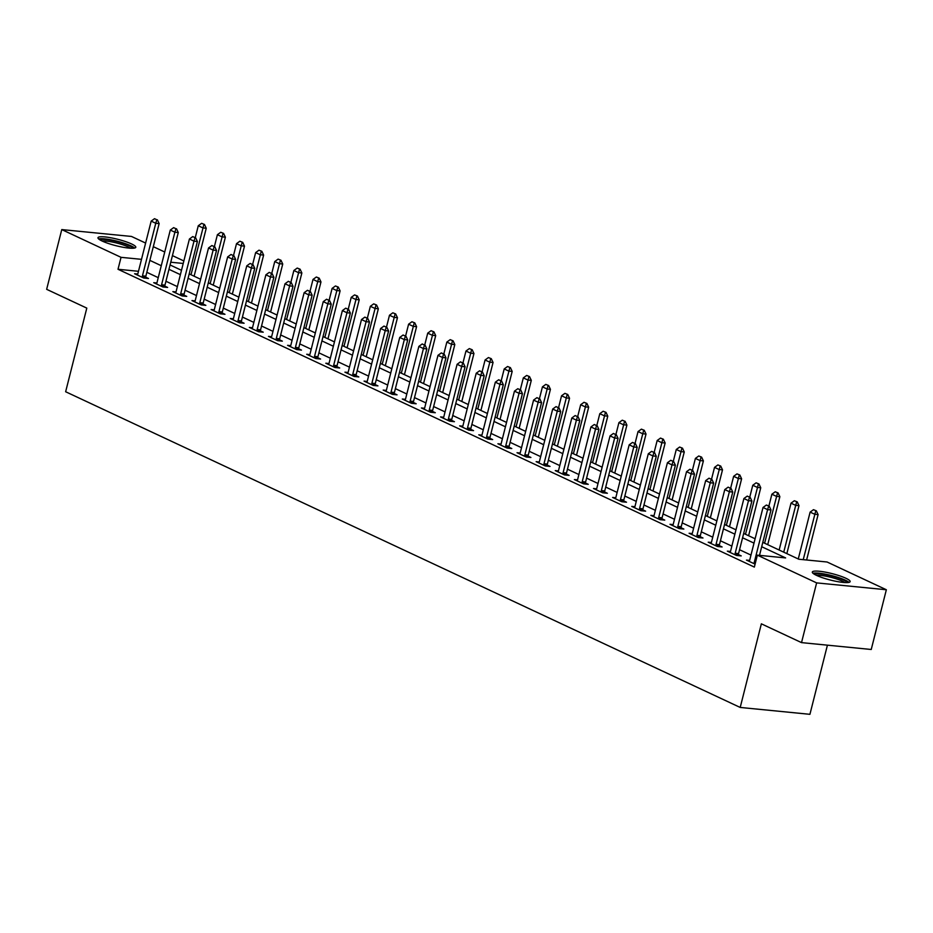 <?xml version="1.0" encoding="UTF-8"?>
<svg xmlns="http://www.w3.org/2000/svg" width="933" height="933" viewBox="0 0 933 933"><rect width="100%" height="100%" fill="white"/><g stroke="black" fill="none" stroke-linecap="round" stroke-linejoin="round"><path stroke-width="1.4" d="M816.527 575.381A19.511 3.324 -165.8 0 1 812.316 572.046A19.511 3.324 -165.8 0 1 825.285 572.127A19.511 3.324 -165.8 0 1 845.916 578.273A19.511 3.324 -165.8 0 1 850.138 581.621A19.511 3.324 -165.8 0 1 837.169 581.539A19.511 3.324 -165.8 0 1 816.527 575.381M102.198 241.064A19.511 3.324 -165.8 0 1 97.977 237.717A19.511 3.324 -165.8 0 1 110.945 237.798A19.511 3.324 -165.8 0 1 131.588 243.956A19.511 3.324 -165.8 0 1 135.798 247.292A19.511 3.324 -165.8 0 1 122.829 247.21A19.511 3.324 -165.8 0 1 102.198 241.064M827.419 645.17L809.926 714.316L740.207 707.447L65.637 391.743L86.804 308.112L46.65 289.323L61.765 229.588L131.483 236.446L145.618 243.07M153.315 246.674L164.733 252.015M172.43 255.619L183.859 260.96M762.797 542.365L798.811 559.229L827.081 562.004L886.35 589.749L816.632 582.892L757.363 555.147L785.621 557.922L761.701 546.726M816.632 582.892L801.517 642.615L871.235 649.485L886.35 589.749M138.469 271.293L118.013 269.275L754.342 567.089L757.363 555.147M750.972 555.077L739.554 549.724M731.857 546.12L720.428 540.778M712.73 537.175L701.313 531.833M693.616 528.23L682.186 522.877M674.489 519.273L663.071 513.931M655.374 510.328L643.957 504.986M636.259 501.383L624.83 496.029M617.133 492.426L605.715 487.084M598.018 483.481L586.589 478.139M578.892 474.535L567.474 469.182M559.777 465.59L548.347 460.237M540.65 456.634L529.233 451.292M521.535 447.688L510.106 442.335M502.409 438.743L490.991 433.39M483.294 429.786L471.865 424.445M464.168 420.841L452.75 415.5M445.053 411.896L433.623 406.543M425.926 402.939L414.509 397.598M406.811 393.994L395.382 388.653M387.685 385.049L376.267 379.696M368.57 376.092L357.141 370.751M349.455 367.147L338.026 361.806M330.329 358.202L318.911 352.849M311.214 349.245L299.785 343.904M292.087 340.3L280.67 334.959M272.972 331.355L261.543 326.002M253.846 322.398L242.428 317.057M234.731 313.453L223.302 308.112M215.605 304.508L204.187 299.155M196.49 295.563L185.061 290.21M177.363 286.606L165.946 281.265M158.248 277.661L146.819 272.308M137.757 274.045L134.609 273.742L143.787 278.034L148.499 278.5L145.723 277.194M156.872 282.991L153.735 282.687L162.913 286.979L167.625 287.446L164.849 286.151M175.999 291.947L172.85 291.632L182.028 295.924L186.74 296.391L183.964 295.096M195.114 300.892L191.976 300.578L201.155 304.881L205.866 305.348L203.091 304.041M214.24 309.838L211.091 309.534L220.27 313.826L224.981 314.293L222.206 312.987M233.355 318.794L230.218 318.48L239.396 322.771L244.108 323.238L241.332 321.943M252.481 327.74L249.333 327.425L258.511 331.728L263.223 332.183L260.447 330.888M271.596 336.685L268.459 336.381L277.637 340.673L282.337 341.14L279.573 339.834M290.723 345.642L287.574 345.327L296.752 349.618L301.464 350.085L298.688 348.79M309.838 354.587L306.7 354.272L315.879 358.575L320.579 359.03L317.803 357.736M328.964 363.532L325.815 363.229L334.994 367.52L339.705 367.987L336.93 366.681M348.079 372.477L344.93 372.174L354.108 376.466L358.82 376.932L356.044 375.637M367.194 381.434L364.057 381.119L373.235 385.422L377.947 385.877L375.171 384.583M386.32 390.379L383.171 390.076L392.35 394.367L397.061 394.834L394.286 393.528M405.435 399.324L402.298 399.021L411.476 403.313L416.188 403.779L413.412 402.485M424.562 408.281L421.413 407.966L430.591 412.269L435.303 412.724L432.527 411.43M443.676 417.226L440.539 416.923L449.718 421.215L454.429 421.681L451.654 420.375M462.803 426.171L459.654 425.868L468.832 430.16L473.544 430.626L470.768 429.332M481.918 435.128L478.781 434.813L487.959 439.105L492.671 439.571L489.895 438.277M501.044 444.073L497.895 443.758L507.074 448.062L511.785 448.528L509.01 447.222M520.159 453.018L517.022 452.715L526.2 457.007L530.912 457.473L528.136 456.167M539.286 461.975L536.137 461.66L545.315 465.952L550.027 466.418L547.251 465.124M558.4 470.92L555.263 470.605L564.442 474.909L569.142 475.364L566.378 474.069M577.527 479.865L574.378 479.562L583.557 483.854L588.268 484.32L585.492 483.014M596.642 488.822L593.505 488.507L602.683 492.799L607.383 493.265L604.607 491.971M615.768 497.767L612.619 497.452L621.798 501.756L626.51 502.211L623.734 500.916M634.883 506.712L631.746 506.409L640.913 510.701L645.624 511.167L642.849 509.861M653.998 515.669L650.861 515.354L660.039 519.646L664.751 520.113L661.975 518.818M673.125 524.614L669.976 524.299L679.154 528.603L683.866 529.058L681.09 527.763M692.239 533.559L689.102 533.256L698.281 537.548L702.992 538.014L700.216 536.708M711.366 542.505L708.217 542.201L717.395 546.493L722.107 546.96L719.331 545.665M730.481 551.461L727.343 551.146L736.522 555.45L741.234 555.905L738.458 554.61M749.607 560.406L746.458 560.103L755.089 564.138M801.517 642.615L761.363 623.827L740.207 707.447M118.013 269.275L121.033 257.333L61.765 229.588M141.501 259.339L121.033 257.333M754.004 543.123L742.575 537.781M734.877 534.177L723.46 528.836M715.763 525.232L704.333 519.879M696.636 516.276L685.219 510.934M677.521 507.33L666.092 501.989M658.395 498.385L646.977 493.032M639.28 489.428L627.851 484.087M620.153 480.483L608.736 475.142M601.039 471.538L589.609 466.185M581.912 462.581L570.495 457.24M562.797 453.636L551.368 448.295M543.671 444.691L532.253 439.338M524.556 435.746L513.127 430.393M505.429 426.789L494.012 421.448M486.315 417.844L474.897 412.491M467.2 408.899L455.771 403.546M448.073 399.942L436.656 394.601M428.958 390.997L417.529 385.656M409.832 382.052L398.414 376.699M390.717 373.095L379.288 367.754M371.591 364.15L360.173 358.808M352.476 355.205L341.046 349.852M333.349 346.248L321.932 340.907M314.234 337.303L302.805 331.961M295.108 328.358L283.69 323.005M275.993 319.401L264.564 314.059M256.867 310.456L245.449 305.114M237.752 301.511L226.322 296.158M218.625 292.565L207.208 287.212M199.51 283.609L188.081 278.267M180.396 274.664L168.966 269.31M161.269 265.718L149.851 260.365M170.074 264.96L181.492 270.302M189.189 273.905L200.618 279.247M208.316 282.851L219.733 288.204M227.43 291.807L238.848 297.149M246.545 300.753L257.974 306.094M265.672 309.698L277.089 315.051M284.787 318.654L296.216 323.996M303.913 327.6L315.331 332.941M323.028 336.545L334.457 341.898M342.154 345.502L353.572 350.843M361.269 354.447L372.699 359.788M380.396 363.392L391.813 368.745M399.511 372.337L410.94 377.69M418.637 381.294L430.055 386.635M437.752 390.239L449.181 395.592M456.878 399.184L468.296 404.537M475.993 408.141L487.423 413.482M495.12 417.086L506.537 422.427M514.235 426.031L525.664 431.384M533.349 434.988L544.779 440.329M552.476 443.933L563.894 449.274M571.591 452.878L583.02 458.231M590.717 461.835L602.135 467.176M609.832 470.78L621.261 476.122M628.959 479.725L640.376 485.078M648.073 488.682L659.503 494.024M667.2 497.627L678.618 502.969M686.315 506.572L697.744 511.925M705.441 515.529L716.859 520.871M724.556 524.474L735.985 529.816M743.683 533.419L755.1 538.773M183.23 263.456L170.762 262.22M156.814 219.756L154.516 218.684L156.814 219.756L155.764 223.267L159.146 223.593L145.851 276.168A2.496 1.633 -84.4 0 0 145.735 276.914L145.676 278.221M137.303 274.99L137.618 274.372A2.496 1.633 -84.4 0 0 137.874 273.684L151.169 221.121L155.764 223.267L142.457 275.83A2.496 1.633 -84.4 0 0 142.341 276.588L142.317 277.346M154.516 218.684L151.169 221.121M159.146 223.593L157.374 219.815M194.111 276.215L206.251 228.235L202.869 227.897L198.274 225.751L195.289 237.565M204.479 224.456L201.621 223.325L204.479 224.456L206.251 228.235M191.008 274.757L203.919 224.398M198.274 225.751L201.621 223.325M175.929 228.713L173.631 227.64L175.929 228.713L174.879 232.212L178.273 232.55L164.966 285.113A2.496 1.633 -84.4 0 0 164.861 285.871L164.803 287.166M156.417 283.947L156.732 283.317A2.496 1.633 -84.4 0 0 156.989 282.629L170.284 230.066L174.879 232.212L161.572 284.775A2.496 1.633 -84.4 0 0 161.467 285.533L161.432 286.291M173.631 227.64L170.284 230.066M178.273 232.55L176.5 228.76M195.055 237.658L192.758 236.585L195.055 237.658L193.994 241.157L197.388 241.495L184.093 294.058A2.496 1.633 -84.4 0 0 183.976 294.816L183.918 296.111M175.544 292.892L175.859 292.274A2.496 1.633 -84.4 0 0 176.104 291.574L189.411 239.011L193.994 241.157L180.699 293.732A2.496 1.633 -84.4 0 0 180.582 294.478L180.559 295.236M192.758 236.585L189.411 239.011M197.388 241.495L195.615 237.717M214.17 246.604L211.873 245.531L214.17 246.604L213.121 250.114L216.514 250.441L203.207 303.003A2.496 1.633 -84.4 0 0 203.102 303.761L203.044 305.068M194.659 301.837L194.974 301.219A2.496 1.633 -84.4 0 0 195.23 300.531L208.526 247.968L213.121 250.114L199.814 302.677A2.496 1.633 -84.4 0 0 199.709 303.435L199.674 304.181M211.873 245.531L208.526 247.968M216.514 250.441L214.742 246.662M213.237 285.16L225.378 237.18L221.984 236.854L217.401 234.696L214.403 246.51M223.605 233.402L220.748 232.27L223.605 233.402L225.378 237.18M210.123 283.702L223.034 233.343M217.401 234.696L220.748 232.27M232.352 294.105L244.493 246.137L241.111 245.799L236.516 243.653L233.53 255.455M242.72 242.347L239.863 241.215L242.72 242.347L244.493 246.137M229.25 292.659L242.16 242.3M236.516 243.653L239.863 241.215M251.478 303.062L263.619 255.082L260.225 254.744L255.642 252.598L252.645 264.401M261.846 251.304L258.977 250.172L261.846 251.304L263.619 255.082M248.365 301.604L261.275 251.245M255.642 252.598L258.977 250.172M233.297 255.56L230.999 254.487L233.297 255.56L232.235 259.059L235.629 259.397L222.334 311.96A2.496 1.633 -84.4 0 0 222.217 312.718L222.159 314.013M213.785 310.794L214.1 310.164A2.496 1.633 -84.4 0 0 214.345 309.476L227.652 256.913L232.235 259.059L218.94 311.622A2.496 1.633 -84.4 0 0 218.823 312.38L218.788 313.138M230.999 254.487L227.652 256.913M235.629 259.397L233.856 255.607M270.593 312.007L282.734 264.027L279.34 263.701L274.757 261.543L271.771 273.357M280.961 260.249L278.104 259.117L280.961 260.249L282.734 264.027M267.491 310.549L280.401 260.19M274.757 261.543L278.104 259.117M100.193 240.026A16.887 2.881 -165.8 0 1 113.826 240.854A16.887 2.881 -165.8 0 1 132.766 248.26M130.422 248.213A15.628 2.659 14.2 0 0 113.709 242.312A15.628 2.659 14.2 0 0 102.268 241.099M134.632 248.05A19.383 3.3 14.2 0 0 113.441 240.329A19.383 3.3 14.2 0 0 98.641 238.941M814.521 574.343A16.887 2.881 -165.8 0 1 826.37 574.821A16.887 2.881 -165.8 0 1 843.455 579.999A16.887 2.881 -165.8 0 1 847.094 582.589M844.762 582.542A15.628 2.659 14.2 0 0 842.219 581.096A15.628 2.659 14.2 0 0 816.608 575.416M848.972 582.379A19.383 3.3 14.2 0 0 845.345 580.186A19.383 3.3 14.2 0 0 827.489 574.6A19.383 3.3 14.2 0 0 812.981 573.27M252.411 264.506L250.114 263.433L252.411 264.506L251.362 268.004L254.756 268.342L241.449 320.905A2.496 1.633 -84.4 0 0 241.344 321.663L241.285 322.958M232.9 319.739L233.215 319.109A2.496 1.633 -84.4 0 0 233.472 318.421L246.767 265.858L251.362 268.004L238.055 320.567A2.496 1.633 -84.4 0 0 237.95 321.325L237.915 322.083M250.114 263.433L246.767 265.858M254.756 268.342L252.983 264.564M271.538 273.451L269.24 272.378L271.538 273.451L270.477 276.961L273.87 277.288L260.575 329.85A2.496 1.633 -84.4 0 0 260.459 330.609L260.4 331.915M252.027 328.684L252.33 328.066A2.496 1.633 -84.4 0 0 252.586 327.378L265.893 274.815L270.477 276.961L257.181 329.524A2.496 1.633 -84.4 0 0 257.065 330.282L257.03 331.028M269.24 272.378L265.893 274.815M273.87 277.288L272.098 273.509M290.653 282.407L288.355 281.323L290.653 282.407L289.603 285.906L292.997 286.244L279.69 338.807A2.496 1.633 -84.4 0 0 279.585 339.565L279.527 340.86M271.141 337.641L271.456 337.011A2.496 1.633 -84.4 0 0 271.713 336.323L285.008 283.76L289.603 285.906L276.296 338.469A2.496 1.633 -84.4 0 0 276.191 339.227L276.156 339.985M288.355 281.323L285.008 283.76M292.997 286.244L291.213 282.454M309.768 291.353L307.482 290.28L309.768 291.353L308.718 294.851L312.112 295.19L298.817 347.752A2.496 1.633 -84.4 0 0 298.7 348.51L298.642 349.805M290.256 346.586L290.571 345.956A2.496 1.633 -84.4 0 0 290.828 345.268L304.135 292.705L308.718 294.851L295.423 347.414A2.496 1.633 -84.4 0 0 295.306 348.172L295.271 348.93M307.482 290.28L304.135 292.705M312.112 295.19L310.339 291.411M328.894 300.298L326.597 299.225L328.894 300.298L327.845 303.808L331.238 304.135L317.931 356.698A2.496 1.633 -84.4 0 0 317.826 357.456L317.756 358.762M309.383 355.531L309.698 354.913A2.496 1.633 -84.4 0 0 309.954 354.225L323.25 301.651L327.845 303.808L314.538 356.371A2.496 1.633 -84.4 0 0 314.433 357.129L314.398 357.875M326.597 299.225L323.25 301.651M331.238 304.135L329.454 300.356M289.72 320.952L301.86 272.984L298.467 272.646L293.872 270.5L290.886 282.302M300.088 269.194L297.219 268.063L300.088 269.194L301.86 272.984M286.606 319.506L299.516 269.136M293.872 270.5L297.219 268.063M308.835 329.909L320.975 281.929L317.582 281.591L312.998 279.445L310.013 291.248M319.203 278.151L316.345 277.019L319.203 278.151L320.975 281.929M305.732 328.451L318.643 278.092M312.998 279.445L316.345 277.019M327.961 338.854L340.102 290.874L336.708 290.548L332.113 288.39L329.127 300.204M338.329 287.096L335.46 285.964L338.329 287.096L340.102 290.874M324.847 337.396L337.758 287.037M332.113 288.39L335.46 285.964M347.076 347.799L359.217 299.82L355.823 299.493L351.24 297.347L348.254 309.15M357.444 296.041L354.587 294.91L357.444 296.041L359.217 299.82M343.974 346.353L356.884 295.983M351.24 297.347L354.587 294.91M366.202 356.756L378.343 308.776L374.949 308.438L370.354 306.292L367.369 318.095M376.559 304.986L373.701 303.866L376.559 304.986L378.343 308.776M363.089 355.298L375.999 304.939M370.354 306.292L373.701 303.866M348.009 309.243L345.723 308.17L348.009 309.243L346.959 312.753L350.353 313.091L337.058 365.654A2.496 1.633 -84.4 0 0 336.941 366.412L336.883 367.707M328.498 364.476L328.813 363.858A2.496 1.633 -84.4 0 0 329.069 363.17L342.376 310.607L346.959 312.753L333.664 365.316A2.496 1.633 -84.4 0 0 333.548 366.074L333.513 366.832M345.723 308.17L342.376 310.607M350.353 313.091L348.58 309.301M385.317 365.701L397.458 317.721L394.064 317.383L389.481 315.237L386.495 327.051M395.685 313.943L392.828 312.812L395.685 313.943L397.458 317.721M382.215 364.243L395.114 313.885M389.481 315.237L392.828 312.812M367.136 318.2L364.838 317.127L367.136 318.2L366.086 321.698L369.468 322.037L356.173 374.599A2.496 1.633 -84.4 0 0 356.056 375.358L355.998 376.652M347.624 373.433L347.939 372.803A2.496 1.633 -84.4 0 0 348.196 372.115L361.491 319.553L366.086 321.698L352.779 374.261A2.496 1.633 -84.4 0 0 352.674 375.019L352.639 375.777M364.838 317.127L361.491 319.553M369.468 322.037L367.695 318.258M404.444 374.646L416.584 326.667L413.191 326.34L408.596 324.194L405.61 335.997M414.8 322.888L411.943 321.757L414.8 322.888L416.584 326.667M401.33 373.188L414.24 322.83M408.596 324.194L411.943 321.757M386.25 327.145L383.964 326.072L386.25 327.145L385.201 330.655L388.594 330.982L375.288 383.545A2.496 1.633 -84.4 0 0 375.183 384.303L375.124 385.609M366.739 382.378L367.054 381.76A2.496 1.633 -84.4 0 0 367.31 381.061L380.617 328.498L385.201 330.655L371.905 383.218A2.496 1.633 -84.4 0 0 371.789 383.976L371.754 384.723M383.964 326.072L380.617 328.498M388.594 330.982L386.822 327.203M423.559 383.591L435.699 335.623L432.306 335.285L427.722 333.139L424.737 344.942M433.927 331.833L431.069 330.714L433.927 331.833L435.699 335.623M420.456 382.145L433.355 331.786M427.722 333.139L431.069 330.714M405.377 336.09L403.079 335.017L405.377 336.09L404.327 339.6L407.709 339.927L394.414 392.501A2.496 1.633 -84.4 0 0 394.297 393.26L394.239 394.554M385.865 391.324L386.18 390.705A2.496 1.633 -84.4 0 0 386.437 390.017L399.732 337.454L404.327 339.6L391.02 392.163A2.496 1.633 -84.4 0 0 390.915 392.921L390.88 393.679M403.079 335.017L399.732 337.454M407.709 339.927L405.937 336.148M442.685 392.548L454.814 344.569L451.432 344.23L446.837 342.084L443.851 353.899M453.041 340.79L450.184 339.659L453.041 340.79L454.814 344.569M439.571 391.09L452.482 340.732M446.837 342.084L450.184 339.659M424.492 345.047L422.206 343.974L424.492 345.047L423.442 348.545L426.836 348.884L413.529 401.447A2.496 1.633 -84.4 0 0 413.424 402.205L413.366 403.499M404.98 400.28L405.295 399.651A2.496 1.633 -84.4 0 0 405.552 398.962L418.859 346.4L423.442 348.545L410.147 401.108A2.496 1.633 -84.4 0 0 410.03 401.866L409.995 402.624M422.206 343.974L418.859 346.4M426.836 348.884L425.063 345.105M461.8 401.493L473.941 353.514L470.547 353.187L465.964 351.041L462.966 362.844M472.168 349.735L469.311 348.604L472.168 349.735L473.941 353.514M458.686 400.035L471.597 349.677M465.964 351.041L469.311 348.604M443.618 353.992L441.321 352.919L443.618 353.992L442.569 357.491L445.951 357.829L432.655 410.392A2.496 1.633 -84.4 0 0 432.539 411.15L432.48 412.444M424.107 409.225L424.422 408.607A2.496 1.633 -84.4 0 0 424.678 407.908L437.974 355.345L442.569 357.491L429.262 410.065A2.496 1.633 -84.4 0 0 429.157 410.823L429.122 411.57M441.321 352.919L437.974 355.345M445.951 357.829L444.178 354.05M480.915 410.438L493.056 362.471L489.673 362.132L485.078 359.986L482.093 371.789M491.283 358.68L488.425 357.561L491.283 358.68L493.056 362.471M477.813 408.992L490.723 358.634M485.078 359.986L488.425 357.561M462.733 362.937L460.435 361.864L462.733 362.937L461.683 366.447L465.077 366.774L451.77 419.349A2.496 1.633 -84.4 0 0 451.665 420.107L451.607 421.401M443.222 418.171L443.537 417.552A2.496 1.633 -84.4 0 0 443.793 416.864L457.1 364.302L461.683 366.447L448.388 419.01A2.496 1.633 -84.4 0 0 448.272 419.768L448.237 420.526M460.435 361.864L457.1 364.302M465.077 366.774L463.304 362.995M481.86 371.894L479.562 370.821L481.86 371.894L480.798 375.393L484.192 375.731L470.897 428.294A2.496 1.633 -84.4 0 0 470.78 429.052L470.722 430.346M462.348 427.127L462.663 426.498A2.496 1.633 -84.4 0 0 462.92 425.81L476.215 373.247L480.798 375.393L467.503 427.955A2.496 1.633 -84.4 0 0 467.386 428.714L467.363 429.472M479.562 370.821L476.215 373.247M484.192 375.731L482.419 371.94M500.974 380.839L498.677 379.766L500.974 380.839L499.925 384.338L503.319 384.676L490.012 437.239A2.496 1.633 -84.4 0 0 489.907 437.997L489.848 439.291M481.463 436.073L481.778 435.454A2.496 1.633 -84.4 0 0 482.034 434.755L495.33 382.192L499.925 384.338L486.618 436.912A2.496 1.633 -84.4 0 0 486.513 437.67L486.478 438.417M498.677 379.766L495.33 382.192M503.319 384.676L501.546 380.897M520.101 389.784L517.803 388.711L520.101 389.784L519.04 393.294L522.433 393.621L509.138 446.184A2.496 1.633 -84.4 0 0 509.021 446.942L508.963 448.248M500.589 445.018L500.904 444.4A2.496 1.633 -84.4 0 0 501.149 443.711L514.456 391.149L519.04 393.294L505.744 445.857A2.496 1.633 -84.4 0 0 505.628 446.615L505.593 447.362M517.803 388.711L514.456 391.149M522.433 393.621L520.661 389.842M539.216 398.741L536.918 397.668L539.216 398.741L538.166 402.24L541.56 402.578L528.253 455.141A2.496 1.633 -84.4 0 0 528.148 455.899L528.09 457.193M519.704 453.974L520.019 453.345A2.496 1.633 -84.4 0 0 520.276 452.657L533.571 400.094L538.166 402.24L524.859 454.803A2.496 1.633 -84.4 0 0 524.754 455.561L524.719 456.319M536.918 397.668L533.571 400.094M541.56 402.578L539.787 398.788M558.342 407.686L556.045 406.613L558.342 407.686L557.281 411.185L560.675 411.523L547.379 464.086A2.496 1.633 -84.4 0 0 547.263 464.844L547.204 466.138M538.831 462.92L539.146 462.301A2.496 1.633 -84.4 0 0 539.391 461.602L552.698 409.039L557.281 411.185L543.986 463.748A2.496 1.633 -84.4 0 0 543.869 464.506L543.834 465.264M556.045 406.613L552.698 409.039M560.675 411.523L558.902 407.744M577.457 416.631L575.16 415.558L577.457 416.631L576.407 420.142L579.801 420.468L566.494 473.031A2.496 1.633 -84.4 0 0 566.389 473.789L566.331 475.095M557.946 471.865L558.261 471.247A2.496 1.633 -84.4 0 0 558.517 470.559L571.812 417.996L576.407 420.142L563.1 472.704A2.496 1.633 -84.4 0 0 562.996 473.463L562.961 474.209M575.16 415.558L571.812 417.996M579.801 420.468L578.017 416.689M596.572 425.588L594.286 424.503L596.572 425.588L595.522 429.087L598.916 429.425L585.621 481.988A2.496 1.633 -84.4 0 0 585.504 482.746L585.446 484.04M577.061 480.822L577.375 480.192A2.496 1.633 -84.4 0 0 577.632 479.504L590.939 426.941L595.522 429.087L582.227 481.65A2.496 1.633 -84.4 0 0 582.11 482.408L582.075 483.166M594.286 424.503L590.939 426.941M598.916 429.425L597.143 425.635M615.698 434.533L613.401 433.46L615.698 434.533L614.649 438.032L618.043 438.37L604.736 490.933A2.496 1.633 -84.4 0 0 604.631 491.691L604.561 492.986M596.187 489.767L596.502 489.137A2.496 1.633 -84.4 0 0 596.758 488.449L610.054 435.886L614.649 438.032L601.342 490.595A2.496 1.633 -84.4 0 0 601.237 491.353L601.202 492.111M613.401 433.46L610.054 435.886M618.043 438.37L616.258 434.591M500.041 419.395L512.182 371.416L508.788 371.077L504.205 368.932L501.208 380.746M510.409 367.637L507.552 366.506L510.409 367.637L512.182 371.416M496.927 417.937L509.838 367.579M504.205 368.932L507.552 366.506M519.156 428.34L531.297 380.361L527.915 380.034L523.32 377.888L520.334 389.691M529.524 376.582L526.667 375.451L529.524 376.582L531.297 380.361M516.054 426.882L528.964 376.524M523.32 377.888L526.667 375.451M538.283 437.285L550.423 389.318L547.03 388.979L542.446 386.833L539.449 398.636M548.651 385.527L545.782 384.396L548.651 385.527L550.423 389.318M535.169 435.839L548.079 385.481M542.446 386.833L545.782 384.396M557.398 446.242L569.538 398.263L566.144 397.924L561.561 395.779L558.575 407.593M567.765 394.484L564.908 393.353L567.765 394.484L569.538 398.263M554.295 444.784L567.206 394.426M561.561 395.779L564.908 393.353M576.524 455.187L588.665 407.208L585.271 406.881L580.676 404.724L577.69 416.538M586.892 403.429L584.023 402.298L586.892 403.429L588.665 407.208M573.41 453.73L586.321 403.371M580.676 404.724L584.023 402.298M595.639 464.133L607.78 416.165L604.386 415.826L599.802 413.681L596.817 425.483M606.007 412.374L603.15 411.243L606.007 412.374L607.78 416.165M592.537 462.686L605.447 412.316M599.802 413.681L603.15 411.243M614.765 473.089L626.906 425.11L623.512 424.772L618.917 422.626L615.932 434.428M625.133 421.331L622.264 420.2L625.133 421.331L626.906 425.11M611.651 471.631L624.562 421.273M618.917 422.626L622.264 420.2M633.88 482.034L646.021 434.055L642.627 433.728L638.044 431.571L635.058 443.385M644.248 430.276L641.391 429.145L644.248 430.276L646.021 434.055M630.778 480.577L643.688 430.218M638.044 431.571L641.391 429.145M653.007 490.98L665.147 443L661.754 442.674L657.159 440.528L654.173 452.33M663.363 439.221L660.506 438.09L663.363 439.221L665.147 443M649.893 489.533L662.803 439.163M657.159 440.528L660.506 438.09M634.813 443.478L632.527 442.405L634.813 443.478L633.764 446.989L637.157 447.315L623.862 499.878A2.496 1.633 -84.4 0 0 623.745 500.636L623.687 501.942M615.302 498.712L615.617 498.094A2.496 1.633 -84.4 0 0 615.873 497.406L629.18 444.831L633.764 446.989L620.468 499.552A2.496 1.633 -84.4 0 0 620.352 500.31L620.317 501.056M632.527 442.405L629.18 444.831M637.157 447.315L635.385 443.537M672.122 499.936L684.262 451.957L680.868 451.619L676.285 449.473L673.299 461.275M682.49 448.178L679.632 447.047L682.49 448.178L684.262 451.957M669.019 498.479L681.918 448.12M676.285 449.473L679.632 447.047M653.94 452.435L651.642 451.35L653.94 452.435L652.89 455.934L656.272 456.272L642.977 508.835A2.496 1.633 -84.4 0 0 642.86 509.593L642.802 510.887M634.428 507.669L634.743 507.039A2.496 1.633 -84.4 0 0 635 506.351L648.295 453.788L652.89 455.934L639.583 508.497A2.496 1.633 -84.4 0 0 639.478 509.255L639.443 510.013M651.642 451.35L648.295 453.788M656.272 456.272L654.5 452.482M691.248 508.882L703.389 460.902L699.995 460.575L695.4 458.418L692.414 470.232M701.604 457.123L698.747 455.992L701.604 457.123L703.389 460.902M688.134 507.424L701.045 457.065M695.4 458.418L698.747 455.992M673.055 461.38L670.769 460.307L673.055 461.38L672.005 464.879L675.399 465.217L662.092 517.78A2.496 1.633 -84.4 0 0 661.987 518.538L661.929 519.833M653.543 516.614L653.858 515.984A2.496 1.633 -84.4 0 0 654.115 515.296L667.422 462.733L672.005 464.879L658.71 517.442A2.496 1.633 -84.4 0 0 658.593 518.2L658.558 518.958M670.769 460.307L667.422 462.733M675.399 465.217L673.626 461.438M710.363 517.827L722.504 469.847L719.11 469.521L714.526 467.375L711.541 479.177M720.731 466.068L717.874 464.937L720.731 466.068L722.504 469.847M707.261 516.369L720.159 466.01M714.526 467.375L717.874 464.937M692.181 470.325L689.884 469.252L692.181 470.325L691.131 473.836L694.514 474.162L681.218 526.725A2.496 1.633 -84.4 0 0 681.102 527.483L681.043 528.789M672.67 525.559L672.985 524.941A2.496 1.633 -84.4 0 0 673.241 524.253L686.536 471.678L691.131 473.836L677.825 526.399A2.496 1.633 -84.4 0 0 677.72 527.157L677.685 527.903M689.884 469.252L686.536 471.678M694.514 474.162L692.741 470.384M729.489 526.783L741.618 478.804L738.236 478.466L733.641 476.32L730.656 488.122M739.846 475.014L736.988 473.894L739.846 475.014L741.618 478.804M726.375 525.326L739.286 474.967M733.641 476.32L736.988 473.894M711.296 479.27L709.01 478.197L711.296 479.27L710.246 482.781L713.64 483.119L700.333 535.682A2.496 1.633 -84.4 0 0 700.228 536.44L700.17 537.735M691.785 534.504L692.099 533.886A2.496 1.633 -84.4 0 0 692.356 533.198L705.663 480.635L710.246 482.781L696.951 535.344A2.496 1.633 -84.4 0 0 696.834 536.102L696.799 536.86M709.01 478.197L705.663 480.635M713.64 483.119L711.867 479.329M748.604 535.729L760.745 487.749L757.351 487.411L752.768 485.265L749.77 497.079M758.972 483.97L756.115 482.839L758.972 483.97L760.745 487.749M745.502 534.271L758.401 483.912M752.768 485.265L756.115 482.839M730.422 488.227L728.125 487.154L730.422 488.227L729.373 491.726L732.755 492.064L719.46 544.627A2.496 1.633 -84.4 0 0 719.343 545.385L719.285 546.68M710.911 543.461L711.226 542.831A2.496 1.633 -84.4 0 0 711.482 542.143L724.778 489.58L729.373 491.726L716.066 544.289A2.496 1.633 -84.4 0 0 715.961 545.047L715.926 545.805M728.125 487.154L724.778 489.58M732.755 492.064L730.982 488.286M767.719 544.674L779.86 496.694L776.478 496.368L771.883 494.222L768.897 506.024M778.087 492.916L775.23 491.784L778.087 492.916L779.86 496.694M764.617 543.216L777.527 492.857M771.883 494.222L775.23 491.784M749.537 497.172L747.24 496.099L749.537 497.172L748.488 500.683L751.881 501.009L738.574 553.572A2.496 1.633 -84.4 0 0 738.47 554.33L738.411 555.636M730.026 552.406L730.341 551.788A2.496 1.633 -84.4 0 0 730.597 551.088L743.904 498.525L748.488 500.683L735.192 553.246A2.496 1.633 -84.4 0 0 735.076 554.004L735.041 554.75M747.24 496.099L743.904 498.525M751.881 501.009L750.109 497.231M786.846 553.619L798.986 505.651L795.592 505.313L791.009 503.167L779.148 550.027M797.214 501.861L794.356 500.741L797.214 501.861L798.986 505.651M783.732 552.173L796.642 501.814M791.009 503.167L794.356 500.741M759.509 555.357L770.996 509.954L767.602 509.628L754.307 562.191A2.496 1.633 -84.4 0 0 754.191 562.949L754.167 563.707M766.366 505.045L769.224 506.176L766.366 505.045L763.019 507.482L749.724 560.045A2.496 1.633 -84.4 0 1 749.467 560.733L749.152 561.351M768.664 506.118L767.602 509.628L763.019 507.482M770.996 509.954L769.224 506.176M806.613 559.998L818.101 514.596L814.719 514.258L810.124 512.112L798.263 558.972M816.328 510.817L813.471 509.686L816.328 510.817L818.101 514.596M803.231 559.66L815.769 510.759M810.124 512.112L813.471 509.686M142.341 276.588L145.735 276.914M142.457 275.83L145.851 276.168M161.467 285.533L164.861 285.871M161.572 284.775L164.966 285.113M180.582 294.478L183.976 294.816M180.699 293.732L184.093 294.058M199.709 303.435L203.102 303.761M199.814 302.677L203.207 303.003M218.823 312.38L222.217 312.718M218.94 311.622L222.334 311.96M237.95 321.325L241.344 321.663M238.055 320.567L241.449 320.905M257.065 330.282L260.459 330.609M257.181 329.524L260.575 329.85M276.191 339.227L279.585 339.565M276.296 338.469L279.69 338.807M295.306 348.172L298.7 348.51M295.423 347.414L298.817 347.752M314.433 357.129L317.826 357.456M314.538 356.371L317.931 356.698M333.548 366.074L336.941 366.412M333.664 365.316L337.058 365.654M352.674 375.019L356.056 375.358M352.779 374.261L356.173 374.599M371.789 383.976L375.183 384.303M371.905 383.218L375.288 383.545M390.915 392.921L394.297 393.26M391.02 392.163L394.414 392.501M410.03 401.866L413.424 402.205M410.147 401.108L413.529 401.447M429.157 410.823L432.539 411.15M429.262 410.065L432.655 410.392M448.272 419.768L451.665 420.107M448.388 419.01L451.77 419.349M467.386 428.714L470.78 429.052M467.503 427.955L470.897 428.294M486.513 437.67L489.907 437.997M486.618 436.912L490.012 437.239M505.628 446.615L509.021 446.942M505.744 445.857L509.138 446.184M524.754 455.561L528.148 455.899M524.859 454.803L528.253 455.141M543.869 464.506L547.263 464.844M543.986 463.748L547.379 464.086M562.996 473.463L566.389 473.789M563.1 472.704L566.494 473.031M582.11 482.408L585.504 482.746M582.227 481.65L585.621 481.988M601.237 491.353L604.631 491.691M601.342 490.595L604.736 490.933M620.352 500.31L623.745 500.636M620.468 499.552L623.862 499.878M639.478 509.255L642.86 509.593M639.583 508.497L642.977 508.835M658.593 518.2L661.987 518.538M658.71 517.442L662.092 517.78M677.72 527.157L681.102 527.483M677.825 526.399L681.218 526.725M696.834 536.102L700.228 536.44M696.951 535.344L700.333 535.682M715.961 545.047L719.343 545.385M716.066 544.289L719.46 544.627M735.076 554.004L738.47 554.33M735.192 553.246L738.574 553.572M754.191 562.949L755.357 563.066M754.307 562.191L755.543 562.307"/></g></svg>

